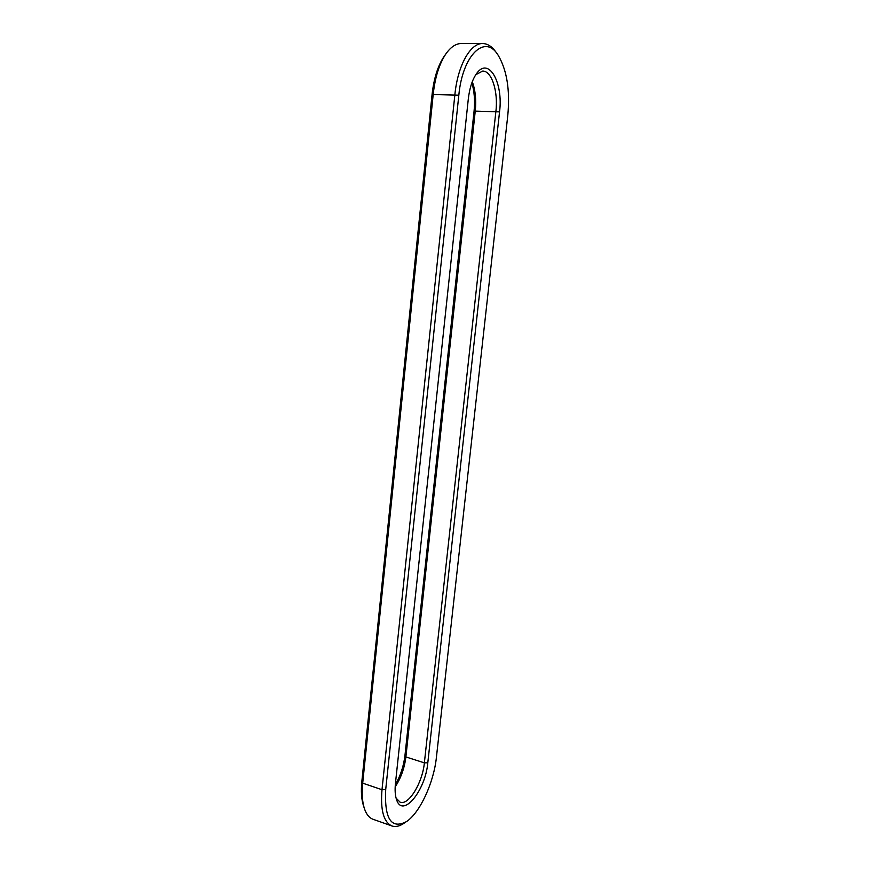 <?xml version="1.0" encoding="UTF-8"?>
<svg xmlns="http://www.w3.org/2000/svg" width="870" height="870" viewBox="0 0 870 870"><rect width="100%" height="100%" fill="white"/><g stroke="black" fill="none" stroke-linecap="round" stroke-linejoin="round"><path stroke-width="1.3" d="M405.811 822.052L403.974 823.27C399.558 826.272 395.546 827.174 391.924 825.967C383.637 822.226 380.331 810.133 381.995 789.71L454.89 94.558C457.718 65.489 470.398 42.945 482.719 43.554C487.646 43.663 492.105 46.567 496.063 52.265L497.281 53.951M391.924 825.967L373.056 819.279C369.087 817.843 366.129 814.048 364.193 807.915C362.224 801.335 361.724 793.081 362.692 783.163L433.238 94.025C435.109 77.115 439.317 63.76 445.853 53.94C450.714 47.023 455.902 43.543 461.404 43.5L482.719 43.554M458.827 95.178C462.503 55.038 484.873 33.81 497.901 54.821C506.851 69.654 510.157 89.806 507.808 115.275L436.414 757.313C433.858 782.369 420.079 812.623 406.486 821.606C391.25 829.545 384.322 818.877 385.704 789.612L458.827 95.178L432.075 94.515C433.858 78.474 437.849 65.783 444.059 56.452L444.831 55.375M363.573 805.99L363.269 805.054C361.398 798.79 360.919 790.95 361.844 781.532L432.075 94.515M468.299 99.06L468.299 99.06C469.561 88.098 472.323 79.627 476.553 73.624C488.635 56.104 503.458 82.737 499.543 111.882L427.801 762.794C425.506 790.732 402.321 819.094 396.47 799.399C395.121 795.267 394.784 789.938 395.448 783.402L468.299 99.06M427.801 762.794L424.364 762.859C422.57 782.663 408.628 805.794 400.091 802.183L396.078 798.094M475.814 74.7L482.665 71.079C491.757 70.764 498.314 91.654 495.9 111.327L424.364 762.859L405.888 756.933C404.485 768.145 400.918 778.128 395.176 786.882M472.29 81.704C475.346 90.11 476.347 99.767 475.292 110.675L405.888 756.933L404.963 755.475C403.691 766.024 400.483 775.812 395.306 784.838M471.877 82.802C474.367 91.383 475.107 100.811 474.074 111.077L404.963 755.475M385.704 789.612L381.995 789.71L362.692 783.163L361.844 781.532M499.543 111.882L474.074 111.077M444.059 56.452L445.853 53.94M363.269 805.054L364.193 807.915"/></g></svg>
